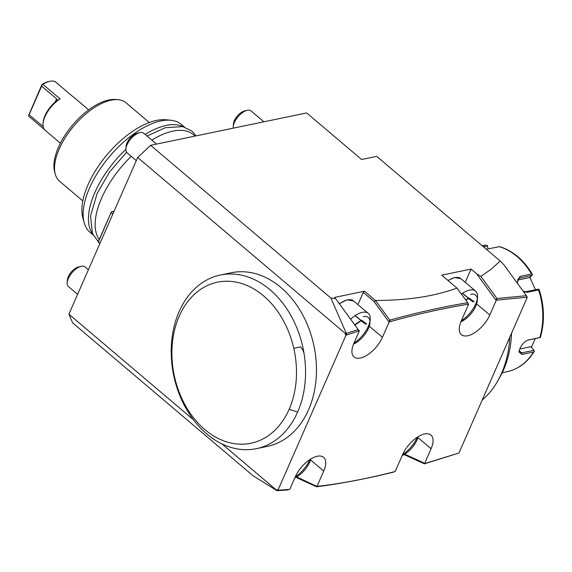 <?xml version="1.0" encoding="UTF-8"?>
<svg xmlns="http://www.w3.org/2000/svg" width="572" height="572" viewBox="0 0 572 572"><rect width="100%" height="100%" fill="white"/><g stroke="black" fill="none" stroke-linecap="round" stroke-linejoin="round"><path stroke-width="0.86" d="M482.36 245.903L485.8 245.188A64.257 47.898 -101.7 0 0 482.067 245.653L485.957 245.166L487.323 245.517L488.08 248.999M517.603 283.583L517.295 282.368L519.998 276.398L531.502 274.009A64.257 47.898 -101.7 0 0 499.249 246.682L486.343 249.278M502.252 372.694L507.178 371.671A64.257 47.898 -101.7 0 0 533.483 352.016L521.979 354.404L518.954 351.866L519.862 348.72C522.021 344.115 524.839 341.198 528.321 339.968L539.825 337.58A64.257 47.898 -101.7 0 0 538.609 289.94L527.105 292.328L523.409 291.534M527.591 340.176L540.34 337.544M533.483 352.016L534.227 351.422C527.434 362.412 518.418 369.162 507.178 371.671M519.733 349.006L530.988 346.668L534.42 351.029M533.991 350.329L521.721 352.881L519.598 352.588L519.04 351.244M538.609 289.94L539.139 289.475C544.408 305.991 544.816 322.015 540.347 337.53M527.105 292.328L525.983 291.706L538.259 289.16L539.11 289.411M525.983 291.706L523.216 291.27M517.367 282.711L518.697 278.328L532.082 275.325L532.468 274.524L531.502 274.009M499.249 246.682L499.885 246.911M483.583 246.94L487.48 246.132M535.228 338.681L531.295 347.397M529.801 277.198L535.449 289.747M532.082 275.325L529.229 277.67L517.446 280.116M482.203 400.042A93.808 69.927 -101.7 0 0 497.604 381.202L499.849 377.263A89.361 66.609 -101.7 0 0 503.589 369.798A89.361 66.609 -101.7 0 0 511.511 333.269M509.759 337.265A93.808 69.927 78.3 0 1 501.537 373.366A93.808 69.927 -101.7 0 1 497.604 381.202M493.15 375.103L527.341 297.204L496.317 300.15L489.789 315.036A21.843 10.532 -49.7 0 1 475.668 332.06A21.843 10.532 -49.7 0 1 461.404 334.663A21.843 10.532 -49.7 0 1 461.268 320.956L468.654 304.132L467.832 304.268C442.592 308.48 416.666 314.285 390.054 321.678L389.189 321.922L382.425 337.323A21.843 10.532 -49.7 0 1 368.311 354.347A21.843 10.532 -49.7 0 1 354.047 356.942A21.843 10.532 -49.7 0 1 353.911 343.236L359.359 330.823L346.017 335.171L277.942 490.254L289.761 489.375L295.209 476.962A21.843 10.532 -49.7 0 1 309.33 459.931A21.843 10.532 -49.7 0 1 323.595 457.335A21.843 10.532 -49.7 0 1 323.731 471.042L316.974 486.436L317.767 486.336C342.428 483.39 367.953 478.514 394.322 471.714L395.188 471.5L402.574 454.676A21.843 10.532 -49.7 0 1 416.688 437.644A21.843 10.532 -49.7 0 1 430.952 435.049A21.843 10.532 -49.7 0 1 431.088 448.755L424.553 463.635L458.951 453.003L493.15 375.103M526.705 296.668L527.341 297.204M278.728 490.204L277.034 490.719L287.809 489.925L288.967 489.446M193.415 419.726L68.883 314.2L72.687 322.908L252.967 475.682L277.034 490.719L277.084 489.525L277.942 490.254M345.159 334.441L345.517 333.633L137.673 157.5L150.643 145.309L330.923 298.083L346.911 334.87L345.159 334.441L346.017 335.171M68.883 314.2L137.673 157.5M276.726 490.333L221.922 443.886M308.544 409.802A88.667 66.095 78.3 0 1 267.303 446.396L256.399 448.662A88.667 66.095 78.3 0 1 185.972 408.351A88.667 66.095 78.3 0 1 179.122 311.626A88.667 66.095 -101.7 0 1 220.363 275.025L231.26 272.758A88.667 66.095 78.3 0 1 301.694 313.07A88.667 66.095 78.3 0 1 308.544 409.802M345.517 333.633L358.194 329.579L358.48 331.102M150.643 145.309L306.649 112.927L361.618 159.509L376.712 156.37L500.221 261.032L503.789 264.672L526.447 295.695L526.555 297.261M316.974 486.436L297.04 477.091L297.705 478.163L296.368 477.069M316.08 485.778L316.867 486.629L317.767 486.336M394.322 471.714L393.279 472.172C367.017 478.65 341.477 483.526 316.652 486.808L316.867 486.629M404.754 454.175L423.459 462.712L424.553 463.635M424.588 463.627L425.432 463.384M404.097 454.576L424.41 463.842L458.065 453.296M357.893 304.619L363.256 292.406L364.557 291.191L334.627 297.404L335.521 298.527L330.923 298.083M364.557 291.191L375.604 300.7L374.088 301.58L363.256 292.406M389.603 320.935L388.331 321.192L390.054 321.678L389.811 320.141C416.445 312.741 442.399 306.935 467.667 302.71L456.949 288.073C434.641 296.325 407.493 300.457 375.504 300.464M456.949 288.073L441.72 275.175L471.078 269.076L476.676 273.824L480.88 276.44L491.126 269.212L500.221 261.032M495.617 299.485L497.125 300.057L496.768 299.385L495.223 299.227L496.317 300.15M526.447 295.695L496.989 298.498L496.768 299.385M495.223 299.227L476.676 273.824M465.25 282.339L471.078 269.076M496.989 298.498L480.88 276.44M468.01 303.56L468.654 304.132M467.667 302.71L467.832 304.268M388.331 321.192L389.189 321.922M388.359 321.128L374.088 301.58M358.544 330.13L359.359 330.823M335.521 298.527L358.194 329.579M389.811 320.141L375.604 300.7M297.705 478.163L316.652 486.808M114.093 211.204L112.491 211.54L113.556 212.441M99.971 243.379L98.355 242.006L111.411 211.783L112.491 211.54M111.197 212.755L112.813 214.128M99.8 243.779L98.355 242.006M98.112 242.078L111.411 211.783M99.128 239.296A70.678 34.084 -49.7 0 1 101.594 198.141A70.678 34.084 -49.7 0 1 131.238 156.335M151.816 140.09A70.678 34.084 -49.7 0 1 193.422 134.642L195.109 136.079M183.326 126.741A70.678 34.084 130.3 0 0 145.116 134.413M125.861 149.385A70.678 34.084 130.3 0 0 94.895 192.464A70.678 34.084 130.3 0 0 92.578 233.826M184.456 127.048L181.395 124.453A70.678 34.084 130.3 0 0 170.763 120.249A70.678 34.084 130.3 0 0 89.568 187.952A70.678 34.084 130.3 0 0 84.113 222.501A70.678 34.084 130.3 0 0 90.004 232.296L93.064 234.892M170.763 120.249L165.851 119.777A67.71 32.654 130.3 0 0 88.074 184.642A67.71 32.654 130.3 0 0 82.84 217.732L84.113 222.501M149.285 122.508L125.99 102.767A51.401 24.789 130.3 0 0 118.254 99.707A51.401 24.789 130.3 0 0 59.209 148.949A51.401 24.789 130.3 0 0 55.241 174.074A51.401 24.789 130.3 0 0 59.524 181.202L82.818 200.936M118.254 99.707L115.801 99.478A49.921 24.074 130.3 0 0 58.458 147.29A49.921 24.074 130.3 0 0 54.605 171.693L55.241 174.074M44.387 129.479L28.857 116.323L28.6 115.494L41.956 84.506A20.563 9.917 -49.7 0 1 48.162 81.689L49.449 81.381A21.843 10.532 -49.7 0 1 49.878 81.281A21.843 10.532 -49.7 0 1 55.312 81.767L72.487 96.325A21.843 10.532 -49.7 0 1 73.388 96.933L88.653 109.867M60.403 143.2L45.138 130.266A21.843 10.532 -49.7 0 1 43.05 123.766A21.843 10.532 -49.7 0 1 60.074 98.899L56.871 100.522M49.449 81.381A21.843 10.532 -49.7 0 0 42.9 84.341L60.074 98.899M42.9 84.341L41.956 84.506M42.135 84.656L41.642 86.172L56.585 98.834L56.771 100.365L56.22 101.172A20.563 9.917 -49.7 0 0 43.143 122.437L43.05 123.766M28.6 115.494L29.115 114.7L43.179 126.619M29.115 114.7L41.642 86.172M293.808 348.377A82.246 61.304 -101.7 0 0 201.258 288.946A82.246 61.304 -101.7 0 0 191.613 415.236A82.246 61.304 -101.7 0 0 289.153 409.295A82.246 61.304 78.3 0 0 293.808 348.377L300.536 346.861L302.702 349.707L303.947 352.938A88.667 66.095 78.3 0 1 297.64 412.062A88.667 66.095 78.3 0 1 256.399 448.662M303.947 352.938A88.667 66.095 -101.7 0 0 220.363 275.025M263.892 121.8L251.087 110.947A12.849 6.199 130.3 0 0 247.361 110.31A12.849 6.199 -49.7 0 0 247.111 110.36A12.849 6.199 -49.7 0 0 233.24 126.734A12.849 6.199 -49.7 0 0 233.276 128.157M461.382 294.108A20.563 9.917 -49.7 0 1 469.641 290.068A20.563 9.917 130.3 0 1 475.597 291.098L460.91 278.657A20.563 9.917 130.3 0 0 454.954 277.627A20.563 9.917 -49.7 0 0 448.169 280.637M461.368 320.728A20.563 9.917 130.3 0 0 477.334 298.942M460.903 321.822A17.475 8.43 130.3 0 0 477.334 300.4L477.563 297.218A20.563 9.917 130.3 0 0 475.597 291.098M477.334 300.4A17.475 8.43 130.3 0 0 470.599 294.323M465.83 300.193L469.004 297.955L468.118 298.262L469.004 297.955L474.038 301.716L472.787 301.751L468.447 298.505M462.383 293.4L472.787 301.751M468.625 298.219L462.548 293.293M233.24 126.734L233.426 124.081A10.282 4.955 -49.7 0 1 244.53 110.982A10.282 4.955 -49.7 0 1 244.73 110.939M402.674 454.447A20.563 9.917 130.3 0 0 417.202 437.301M402.188 455.548A17.475 8.43 130.3 0 0 418.203 436.665M156.535 144.087L143.729 133.233A12.849 6.199 130.3 0 0 140.004 132.59A12.849 6.199 -49.7 0 0 139.754 132.647A12.849 6.199 -49.7 0 0 125.883 149.02A12.849 6.199 -49.7 0 0 127.113 152.846L136.3 160.625M350.636 319.226A20.563 9.917 -49.7 0 1 362.283 312.355A20.563 9.917 130.3 0 1 368.239 313.385L353.553 300.936A20.563 9.917 130.3 0 0 347.597 299.907A20.563 9.917 -49.7 0 0 339.432 303.882M354.011 343.014A20.563 9.917 130.3 0 0 369.977 321.228M353.546 344.108A17.475 8.43 130.3 0 0 369.977 322.687L370.206 319.505A20.563 9.917 130.3 0 0 368.239 313.385M369.977 322.687A17.475 8.43 130.3 0 0 363.241 316.609M354.869 325.018L361.647 320.241L360.76 320.542L361.647 320.241L366.681 324.002L365.429 324.031L361.082 320.785M355.026 315.687L365.429 324.031M361.268 320.506L355.191 315.572M125.883 149.02L126.069 146.368A10.282 4.955 -49.7 0 1 137.166 133.269A10.282 4.955 -49.7 0 1 137.373 133.226M88.381 269.791L85.028 266.952A12.849 6.199 130.3 0 0 81.31 266.309A12.849 6.199 -49.7 0 0 81.052 266.366A12.849 6.199 -49.7 0 0 67.181 282.74A12.849 6.199 -49.7 0 0 68.411 286.565L77.599 294.344M295.309 476.733A20.563 9.917 130.3 0 0 309.845 459.581M294.83 477.834A17.475 8.43 130.3 0 0 310.846 458.944M67.181 282.74L67.374 280.087A10.282 4.955 -49.7 0 1 78.471 266.988A10.282 4.955 -49.7 0 1 78.671 266.945M521.979 354.404L521.721 352.881L519.154 350.707M519.998 276.398L519.812 277.878L517.882 279.136M310.575 459.888L323.731 471.042M417.932 437.609L431.088 448.755M476.633 303.889L489.789 315.036M369.276 326.169L382.425 337.323M55.169 102.059L56.585 98.834M297.64 412.062L289.153 409.295M468.175 298.305L465.672 299.985M360.818 320.592L354.712 324.803M517.295 282.361L517.424 283.033M499.678 246.668C513.034 250.815 523.966 260.096 532.468 274.524M126.555 152.224L109.602 171.943L97.14 193.429L90.555 216.001L92.392 233.383L98.22 241.613M147.054 136.057L165.251 127.713L182.768 126.612L192.078 131.145L196.117 135.871M460.91 278.657L454.59 277.52L447.94 280.444M468.747 298.291L465.901 300.293M244.53 110.982L247.111 110.36M353.553 300.936L347.233 299.8L339.253 303.632M361.382 320.577L354.94 325.118M137.166 133.269L139.754 132.647M78.471 266.988L81.052 266.366"/></g></svg>
